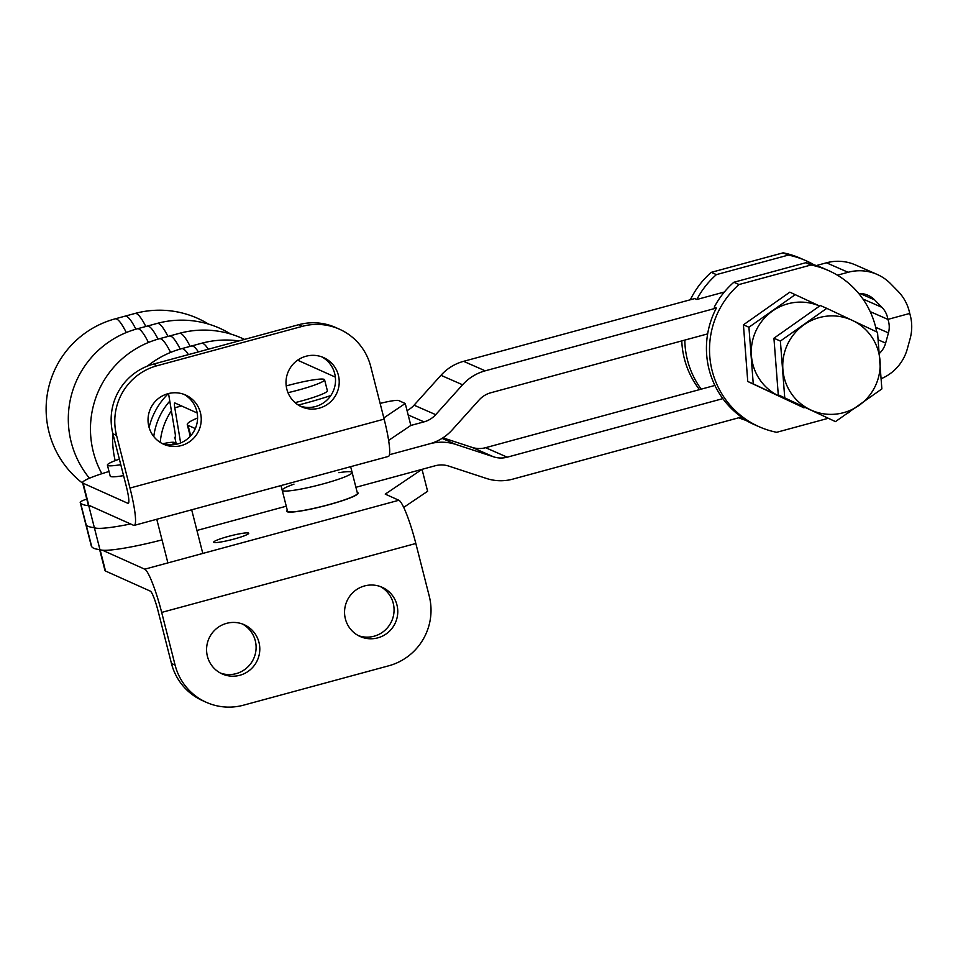 <?xml version="1.0" encoding="UTF-8"?>
<svg xmlns="http://www.w3.org/2000/svg" width="958" height="958" viewBox="0 0 958 958"><rect width="100%" height="100%" fill="white"/><g stroke="black" fill="none" stroke-linecap="round" stroke-linejoin="round"><path stroke-width="1.44" d="M837.412 275.185L848.105 272.288A44.81 44.104 -66.4 0 1 877.073 274.395A44.81 44.104 -66.4 0 1 890.689 283.796L897.993 291.244A44.81 44.104 113.6 0 1 909.729 313.446L887.898 319.385L870.187 311.625L887.898 319.385A22.022 21.675 113.6 0 0 881.935 307.338L874.63 299.89A22.022 21.675 113.6 0 0 858.727 293.483M410.814 425.46L424.011 421.867A24.309 23.914 113.6 0 0 435.698 414.658L462.582 384.781A47.086 46.343 -66.4 0 1 485.227 370.818L716.368 308.057A85.442 84.088 113.6 0 0 744.701 419.245L743.109 418.191M722.847 398.636L507.237 457.182A24.309 23.914 -66.4 0 1 493.621 456.834L455.972 444.476A47.086 46.343 113.6 0 0 429.603 443.817L389.427 454.727L429.603 443.817A47.086 46.343 -66.4 0 0 452.248 429.843L479.132 399.965A24.309 23.914 113.6 0 1 490.819 392.756L707.639 333.887M813.977 264.791A85.442 84.088 113.6 0 0 805.474 260.468A85.442 84.088 113.6 0 0 788.338 255.091L716.404 274.623A85.442 84.088 113.6 0 0 696.825 299.495L694.73 298.573L463.588 361.334A47.086 46.343 113.6 0 0 440.943 375.308L414.06 405.186A24.309 23.914 -66.4 0 1 407.042 410.587M86.759 499.046A18.226 2.012 -14.3 0 0 80.197 502.363A18.226 2.012 -14.3 0 0 80.484 502.615A167.087 18.406 -14.3 0 0 88.759 505.716L94.351 527.654A60.761 6.694 165.7 0 0 130.587 523.966A60.761 6.694 165.7 0 1 94.351 527.654A167.087 18.406 165.7 0 1 86.088 524.565A18.226 2.012 165.7 0 1 85.789 524.313L91.381 546.264A18.226 2.012 -14.3 0 0 91.681 546.503A167.087 18.406 -14.3 0 0 99.943 549.605A60.761 6.694 -14.3 0 0 162.022 539.893M877.073 274.395L855.434 264.923A44.81 44.104 113.6 0 0 826.467 262.803L816.336 265.558M88.759 505.716A60.761 6.694 -14.3 0 0 91.238 506.315M99.943 549.605L94.351 527.654A167.087 18.406 165.7 0 1 86.088 524.565L80.484 502.615M881.264 378.673A44.81 44.104 113.6 0 0 907.298 348.94L910.1 338.749A44.81 44.104 -66.4 0 0 909.729 313.446L887.898 319.385A22.022 21.675 113.6 0 1 888.449 332.893L885.635 343.084A22.022 21.675 -66.4 0 1 879.432 353.406M355.909 487.299L435.195 465.768A24.309 23.914 -66.4 0 1 448.811 466.103L486.46 478.461A47.086 46.343 113.6 0 0 512.829 479.12L741.468 417.041M196.941 530.457L286.262 506.207M91.681 546.503L86.088 524.565A18.226 2.012 165.7 0 1 85.789 524.313L80.197 502.363M442.931 437.83L471.983 447.362A24.309 23.914 113.6 0 0 485.598 447.697L714.908 385.439M99.632 549.569L104.973 570.513A41.769 4.598 -14.3 0 0 105.512 571.028L150.322 591.134A18.992 2.587 74.8 0 1 158.022 610.773L171.446 663.451A56.965 56.079 114.2 0 0 202.593 700.645L206.245 702.286A56.965 56.079 -65.8 0 1 175.098 665.08L161.674 612.413A41.769 5.7 -105.2 0 0 144.73 569.184L102.422 550.203M403.725 507.381L427.615 491.274L422.023 469.336L385.236 494.124L398.887 500.256A41.769 5.7 74.8 0 1 415.832 543.485L429.256 596.151A56.965 56.079 -65.8 0 1 388.78 665.786L243.536 705.172A56.965 56.079 -65.8 0 1 206.245 702.286M358.328 635.621A26.968 26.549 114.2 0 0 380.338 586.559M220.364 673.043A26.968 26.549 114.2 0 0 242.374 623.981M213.969 542.408A18.034 1.988 165.7 0 1 213.742 542.18A18.034 1.988 165.7 0 1 230.722 535.797A18.034 1.988 165.7 0 1 248.697 533.271A18.034 1.988 165.7 0 1 232.914 539.342A18.034 1.988 165.7 0 1 213.969 542.408M345.383 618.892A26.968 26.549 -65.8 0 1 382.194 587.302A26.968 26.549 -65.8 0 1 395.379 622.772A26.968 26.549 -65.8 0 1 345.383 618.892M207.407 656.314A26.968 26.549 -65.8 0 1 244.23 624.724A26.968 26.549 -65.8 0 1 257.403 660.194A26.968 26.549 -65.8 0 1 207.407 656.314M383.823 417.928L405.234 403.498L398.672 400.552A18.992 2.096 -14.3 0 0 380.122 403.414M109.032 471.492A41.769 4.598 -14.3 0 0 82.604 482.724A41.769 4.598 -14.3 0 0 83.142 483.239L127.953 503.345A18.992 2.587 -105.2 0 0 128.252 503.381A18.992 2.587 -105.2 0 0 126.324 486.424L112.9 433.758A56.965 56.079 -65.8 0 1 153.376 364.124L298.609 324.726A56.965 56.079 -65.8 0 1 335.911 327.624L339.563 329.253A56.965 56.079 114.2 0 0 302.261 326.367L157.028 365.752A56.965 56.079 114.2 0 0 116.541 435.387L129.977 488.053A41.769 5.7 74.8 0 1 134.228 525.379A41.769 5.7 74.8 0 1 133.545 525.295L88.735 505.189A41.769 4.598 165.7 0 1 88.196 504.674L82.604 482.724M134.228 525.379L388.385 456.439A41.769 5.7 -105.2 0 0 384.134 419.125L370.71 366.459A56.965 56.079 114.2 0 0 339.563 329.253M321.792 356.867A26.968 26.549 -65.8 0 1 299.782 405.929M183.828 394.289A26.968 26.549 -65.8 0 1 161.806 443.35M405.234 403.498L410.838 425.436L388.613 440.417M286.837 389.211A26.968 26.549 114.2 0 0 336.833 393.079A26.968 26.549 114.2 0 0 295.519 361.801A26.968 26.549 114.2 0 0 286.837 389.211M148.861 426.621A26.968 26.549 114.2 0 0 198.857 430.501A26.968 26.549 114.2 0 0 157.555 399.223A26.968 26.549 114.2 0 0 148.861 426.621M335.396 377.141L297.603 360.184M330.929 395.51A60.761 6.694 165.7 0 1 298.297 405.054M176.296 444.284L174.859 437.507A11.388 1.557 -105.2 0 0 175.039 437.531A11.388 1.557 -105.2 0 0 175.039 432.729L168.836 395.391A34.177 4.67 74.8 0 1 168.536 393.534M197.192 412.982L174.967 403.007A11.388 1.557 -105.2 0 0 174.787 402.983A11.388 1.557 -105.2 0 0 174.787 407.785L180.631 442.955M828.071 418.347L776.687 432.298A85.442 84.088 -66.4 0 1 759.55 426.921A85.442 84.088 -66.4 0 1 739.025 284.538L733.852 282.263A85.442 84.088 -66.4 0 0 714.261 307.135L716.368 308.057M759.55 426.921L754.377 424.657A85.442 84.088 -66.4 0 1 742.606 418.323M849.243 412.215A85.442 84.088 -66.4 0 1 848.62 412.766L848.333 412.85M739.025 284.538L810.959 265.007A85.442 84.088 -66.4 0 1 828.095 270.384A85.442 84.088 -66.4 0 1 876.678 331.887M733.852 282.263L805.774 262.731L810.959 265.007M805.774 262.731A85.442 84.088 -66.4 0 1 822.91 268.108L828.095 270.384M784.734 397.678L780.387 341.048L826.778 308.344L820.323 305.518L773.932 338.222L778.279 394.852L835.472 421.616L778.279 394.852M826.778 308.344L877.516 332.282L881.863 388.912L835.472 421.616M780.387 341.048L773.932 338.222M782.89 369.477A49.373 48.583 -66.4 0 1 803.906 324.846A49.373 48.583 -66.4 0 1 871.636 336.809A49.373 48.583 -66.4 0 1 859.003 405.414A49.373 48.583 -66.4 0 1 810.468 409.808M810.408 409.784A49.373 48.583 -66.4 0 1 782.89 369.549M804.732 407.342L803.99 407.845L753.251 383.883L748.928 327.241L743.432 324.834L789.835 292.154L819.617 306.021M748.928 327.241L795.344 294.573M743.432 324.834L747.755 381.476L803.99 407.845M747.755 381.476L753.251 383.883M751.419 355.681A49.373 48.583 -66.4 0 1 772.471 311.051A49.373 48.583 -66.4 0 1 819.581 306.033M778.926 395.989A49.373 48.583 -66.4 0 1 751.431 355.741M786.949 398.947A49.373 48.583 -66.4 0 1 778.986 396.025M338.857 472.689A36.081 3.976 165.7 0 1 352.125 472.462A36.081 3.976 165.7 0 1 320.547 484.592A36.081 3.976 165.7 0 1 282.67 490.724A36.081 3.976 165.7 0 1 282.203 490.28A36.081 3.976 165.7 0 1 293.962 484.137M287.987 511.572A36.081 3.976 165.7 0 1 287.52 511.129L282.203 490.28A36.081 3.976 -14.3 0 0 282.67 490.724A36.081 3.976 -14.3 0 0 320.547 484.592A36.081 3.976 -14.3 0 0 352.125 472.462L357.442 493.31A36.081 3.976 165.7 0 1 325.864 505.441A36.081 3.976 165.7 0 1 287.987 511.572M357.238 492.508A36.835 4.06 165.7 0 1 358.172 493.119A36.835 4.06 165.7 0 1 325.936 505.513A36.835 4.06 165.7 0 1 287.256 511.764A36.835 4.06 165.7 0 1 286.777 511.309A36.835 4.06 165.7 0 1 287.316 510.327M286.214 385.942A32.285 3.557 165.7 0 1 324.57 379.763A32.285 3.557 165.7 0 1 287.975 392.684M324.57 379.763L327.373 390.732A32.285 3.557 165.7 0 1 295.052 402.635M162.884 443.71A18.082 1.988 165.7 0 1 174.56 442.644A18.082 1.988 165.7 0 1 170.883 444.895M696.825 299.495L724.344 292.022M701.208 389.152A85.442 84.088 -66.4 0 1 684.802 340.09M716.404 274.623L711.219 272.359A85.442 84.088 113.6 0 0 690.359 299.758M681.773 340.904A85.442 84.088 113.6 0 0 699.496 389.619M738.738 417.784A85.442 84.088 113.6 0 0 745.875 420.334M788.338 255.091L783.153 252.828L711.219 272.359M805.474 260.468L800.289 258.205A85.442 84.088 113.6 0 0 783.153 252.828M197.611 417.963A59.24 6.526 -14.3 0 0 187.277 424.61A59.24 6.526 -14.3 0 0 188.043 425.34L195.336 428.585M120.78 464.666A32.285 3.557 165.7 0 1 107.823 465.516A32.285 3.557 165.7 0 1 107.404 465.121A32.285 3.557 165.7 0 1 119.367 459.121M123.57 475.635A32.285 3.557 165.7 0 1 110.613 476.497A32.285 3.557 165.7 0 1 110.206 476.09L107.404 465.121M174.536 437.363L175.302 437.159M135.892 329.193A93.489 12.765 -105.2 0 0 125.079 316.152A93.489 12.765 74.8 0 1 135.892 329.193M158.046 339.132A93.489 12.765 -105.2 0 0 147.245 326.103A93.489 12.765 74.8 0 1 158.046 339.132M180.212 349.071A93.489 12.765 -105.2 0 0 169.41 336.042A93.489 12.765 74.8 0 1 180.212 349.071M198.366 351.921A93.489 12.765 -105.2 0 0 191.564 345.982A93.489 12.765 74.8 0 1 198.366 351.921M160.237 442.416A65.503 64.485 -65.8 0 1 171.398 410.814M149.089 427.448A69.874 68.796 -65.8 0 1 168.357 393.582M862.942 299.016L881.935 307.338M435.698 414.658L414.06 405.186M424.011 421.867L408.156 414.934M440.943 375.308L462.582 384.781M463.588 361.334L485.227 370.818M874.63 299.89L859.997 293.483M826.467 262.803L848.105 272.288M875.696 327.313L888.449 332.893M442.057 438.381L455.972 444.476M507.237 457.182L485.598 447.697M493.621 456.834L471.983 447.362M885.635 343.084L878.235 339.851M398.887 500.256L144.73 569.184M415.832 543.485L161.674 612.413M175.098 665.08L171.446 663.451M105.512 571.028L100.075 549.664M384.134 419.125L129.977 488.053M302.261 326.367L298.609 324.726M153.376 364.124L157.028 365.752M116.541 435.387L112.9 433.758M83.142 483.239L88.735 505.189M174.787 407.785L181.541 405.952M188.043 425.34L190.714 435.818M126.288 332.534A93.489 12.765 -105.2 0 0 116.672 319.038A93.489 12.765 -105.2 0 0 115.152 318.846L135.018 313.458A93.489 12.765 74.8 0 1 145.82 326.486M188.439 354.616A93.489 12.765 -105.2 0 0 183.158 348.868A93.489 12.765 -105.2 0 0 181.637 348.676L201.503 343.287A93.489 12.765 74.8 0 1 208.305 349.227M170.608 352.424A93.489 12.765 -105.2 0 0 160.992 338.928A93.489 12.765 -105.2 0 0 159.471 338.737L179.338 333.348A93.489 12.765 74.8 0 1 190.139 346.377M148.442 342.473A93.489 12.765 -105.2 0 0 138.838 328.977A93.489 12.765 -105.2 0 0 137.317 328.798L157.172 323.409A93.489 12.765 74.8 0 1 167.973 336.426M153.759 436.561A65.503 64.485 -65.8 0 1 169.782 401.103M281.005 485.562L282.203 490.28M350.652 466.678L352.125 472.462M202.797 553.437L191.672 509.8M175.039 444.536L174.56 442.644M167.889 562.897L156.765 519.26M187.277 424.61L190.259 436.321M159.471 338.737A93.489 93.489 0 0 0 101.859 473.707M137.317 328.798A93.489 93.489 0 0 0 89.441 478.234M115.152 318.846A93.489 93.489 0 0 0 82.735 483.275M181.637 348.676A93.489 93.489 0 0 0 147.496 366.064M112.781 433.291A93.489 93.489 0 0 0 115.176 460.642M244.506 339.407A93.489 93.489 0 0 0 179.338 333.348M230.674 334.031A93.489 93.489 0 0 0 157.172 323.409M208.509 324.091A93.489 93.489 0 0 0 135.018 313.458M238.889 340.928A93.489 93.489 0 0 0 201.503 343.287"/></g></svg>
